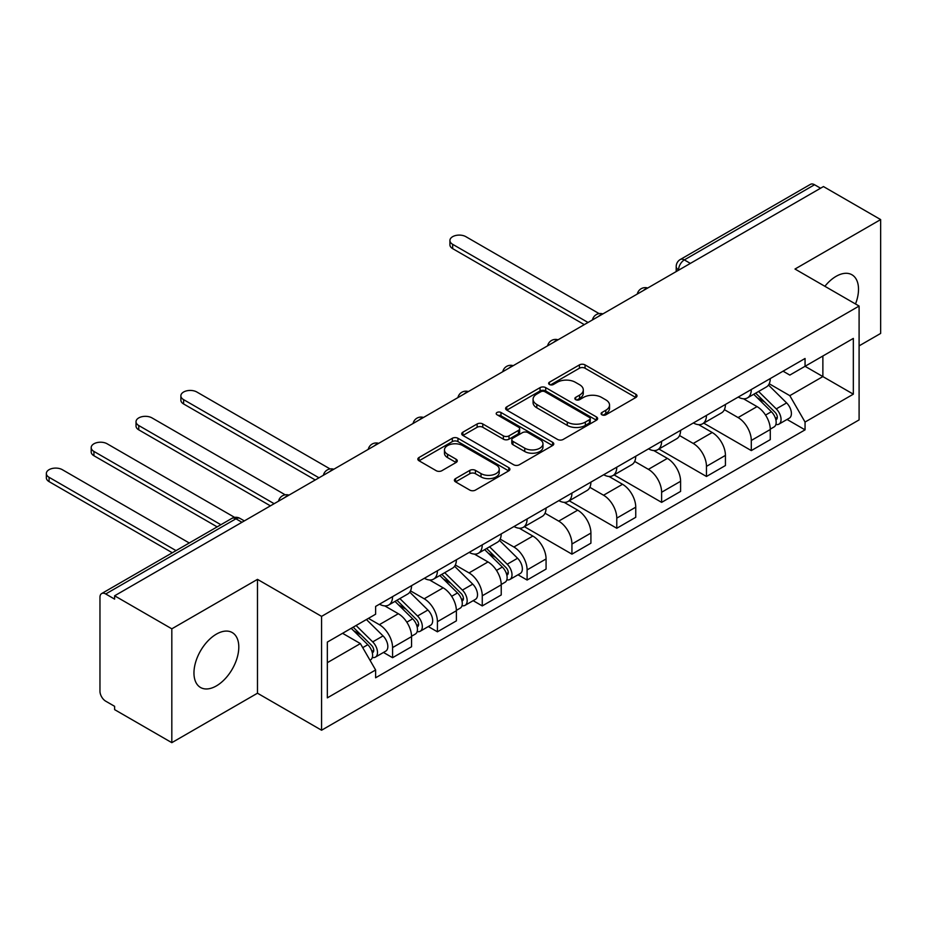 <?xml version="1.0" encoding="UTF-8"?>
<svg xmlns="http://www.w3.org/2000/svg" width="927" height="927" viewBox="0 0 927 927"><rect width="100%" height="100%" fill="white"/><g stroke="black" fill="none" stroke-linecap="round" stroke-linejoin="round"><path stroke-width="1.39" d="M601.913 414.798A2.793 1.611 0 0 0 605.864 414.798L635.841 397.486A3.986 2.306 0 0 0 637.011 395.852A3.986 2.306 0 0 0 635.841 394.23L585.053 364.902A3.986 2.306 0 0 0 579.41 364.902L549.433 382.214A2.793 1.611 0 0 0 548.622 383.349A2.793 1.611 0 0 0 549.433 384.496A2.793 1.611 0 0 0 553.384 384.496L557.266 382.26A12.769 7.37 0 0 1 575.319 382.26L579.56 384.693A12.769 7.37 0 0 1 583.292 389.908A12.769 7.37 0 0 1 579.56 395.122L575.679 397.359A2.793 1.611 0 0 0 574.856 398.506A2.793 1.611 0 0 0 575.679 399.641A2.793 1.611 0 0 0 579.63 399.641L583.5 397.405A12.769 7.37 0 0 1 601.565 397.405L605.794 399.85A12.769 7.37 0 0 1 609.537 405.064A12.769 7.37 0 0 1 605.794 410.267L601.913 412.515A2.793 1.611 0 0 0 601.102 413.651A2.793 1.611 0 0 0 601.913 414.798L601.913 412.515M216.373 685.91A31.703 18.308 120 0 0 237.092 657.973A31.703 18.308 120 0 0 232.237 632.562A31.703 18.308 120 0 0 216.373 634.138A31.703 18.308 120 0 0 195.667 662.075A31.703 18.308 120 0 0 200.522 687.486A31.703 18.308 120 0 0 216.373 685.91M855.505 303.975A31.703 18.308 120 0 0 851.948 274.774A31.703 18.308 120 0 0 836.096 276.339A31.703 18.308 120 0 0 824.879 286.292M455.551 478.61A3.986 2.306 0 0 0 454.381 480.232A3.986 2.306 0 0 0 455.551 481.866L469.804 490.093A3.986 2.306 0 0 0 475.447 490.093L508.738 470.87A3.986 2.306 0 0 0 509.908 469.236A3.986 2.306 0 0 0 508.738 467.614L457.95 438.286A3.986 2.306 0 0 0 452.306 438.286L419.016 457.509A3.986 2.306 0 0 0 417.845 459.143A3.986 2.306 0 0 0 419.016 460.765L436.223 470.707A3.986 2.306 0 0 0 441.866 470.707L456.119 462.48A3.986 2.306 0 0 0 457.289 460.846A3.986 2.306 0 0 0 456.119 459.224L447.579 454.3A10.672 6.165 0 0 1 444.462 449.943A10.672 6.165 0 0 1 451.043 444.242A10.672 6.165 0 0 1 462.677 445.574L496.107 464.879A10.672 6.165 0 0 1 499.236 469.236A10.672 6.165 0 0 1 492.654 474.937A10.672 6.165 0 0 1 481.02 473.593L475.447 470.383A3.986 2.306 0 0 0 469.804 470.383L455.551 478.61L455.551 481.866M321.576 616.374L257.486 579.363L171.819 628.819L114.624 595.794L823.454 186.559L880.65 219.583L794.995 269.039L859.097 306.049L321.576 616.374L321.576 730.221L859.097 419.896L859.097 306.049M557.544 439.433A3.986 2.306 0 0 0 563.187 439.433L596.478 420.209A3.986 2.306 0 0 0 597.648 418.575A3.986 2.306 0 0 0 596.478 416.953L545.702 387.625A3.986 2.306 0 0 0 540.059 387.625L506.768 406.849A3.986 2.306 0 0 0 505.597 408.483A3.986 2.306 0 0 0 506.768 410.105L557.544 439.433M498.147 415.4A2.793 1.611 0 0 1 500.974 415.794L500.974 412.469L552.608 442.283A3.986 2.306 0 0 1 553.778 443.906A3.986 2.306 0 0 1 552.608 445.539L519.317 464.763A3.986 2.306 0 0 1 513.674 464.763L462.886 435.435L462.886 432.179A3.986 2.306 0 0 0 461.716 433.813A3.986 2.306 0 0 0 462.886 435.435M462.886 432.179L477.138 423.952A3.986 2.306 0 0 1 482.782 423.952L503.373 435.852A3.986 2.306 0 0 0 509.016 435.852L518.471 430.395A3.986 2.306 0 0 0 519.641 428.761A3.986 2.306 0 0 0 518.471 427.127L497.034 414.751A2.793 1.611 0 0 1 496.212 413.616A2.793 1.611 0 0 1 497.938 412.121A2.793 1.611 0 0 1 500.974 412.469M171.819 628.819L171.819 742.666L114.624 709.642L114.624 706.328L105.713 701.183A8.134 4.693 -120 0 1 99.965 691.218L99.965 597.289A8.134 4.693 -120 0 1 101.646 593.57L231.854 518.39A8.134 4.693 60 0 1 235.921 518.796L105.713 593.975A8.134 4.693 -120 0 0 101.646 593.57M859.097 345.875L880.65 333.43L880.65 219.583M171.819 742.666L257.486 693.211L321.576 730.221M114.624 595.794L114.624 599.12L105.713 593.975M690.36 263.395L684.335 259.908A8.134 4.693 60 0 0 680.267 259.514L810.476 184.334A8.134 4.693 60 0 1 814.543 184.74L684.335 259.908A8.134 4.693 120 0 0 678.576 269.873L678.576 270.197M820.58 188.216L814.543 184.74M751.299 389.525A18.702 10.8 60 0 1 747.429 397.915L766.397 386.965A18.702 10.8 -120 0 0 770.267 378.564M724.381 409.653L738.077 417.567A18.702 10.8 60 0 1 751.299 440.464L770.279 429.514A18.702 10.8 -120 0 0 757.046 406.617L743.477 398.772M770.279 429.514L770.279 439.641L751.299 450.592L703.744 423.141M747.429 397.915A18.702 10.8 60 0 1 738.228 397.069M751.299 440.464L751.299 450.592M706.467 415.412A18.702 10.8 60 0 1 702.585 423.801L721.565 412.851A18.702 10.8 -120 0 0 725.435 404.462M658.9 449.027L706.467 476.478L725.435 465.528L725.435 455.4A18.702 10.8 -120 0 0 712.214 432.503L698.634 424.659M702.585 423.801A18.702 10.8 60 0 1 693.384 422.955M679.537 435.539L693.245 443.454A18.702 10.8 60 0 1 706.467 466.362L706.467 476.478M661.623 441.298A18.702 10.8 60 0 1 657.753 449.688L676.722 438.738A18.702 10.8 -120 0 0 680.592 430.348M614.068 474.914L661.623 502.364L680.592 491.414L680.592 481.287A18.702 10.8 -120 0 0 667.37 458.39L653.79 450.557M657.753 449.688A18.702 10.8 60 0 1 648.541 448.853M634.694 461.437L648.402 469.34A18.702 10.8 60 0 1 661.623 492.249L661.623 502.364M616.779 467.185A18.702 10.8 60 0 1 612.909 475.586L631.878 464.624A18.702 10.8 -120 0 0 635.748 456.235M569.224 500.8L616.779 528.263L635.748 517.301L635.748 507.185A18.702 10.8 -120 0 0 622.527 484.276L608.946 476.443M612.909 475.586A18.702 10.8 60 0 1 603.697 474.74M589.862 487.324L603.558 495.227A18.702 10.8 60 0 1 616.779 518.135L616.779 528.263M571.936 493.071A18.702 10.8 60 0 1 568.066 501.472L587.034 490.51A18.702 10.8 -120 0 0 590.916 482.121M524.381 526.687L571.936 554.149L590.916 543.187L590.916 533.071A18.702 10.8 -120 0 0 577.695 510.163L564.114 502.33M568.066 501.472A18.702 10.8 60 0 1 558.865 500.626M545.018 513.21L558.714 521.125A18.702 10.8 60 0 1 571.936 544.022L571.936 554.149M527.104 518.958A18.702 10.8 60 0 1 523.222 527.359L542.202 516.409A18.702 10.8 -120 0 0 546.073 508.008M518.008 574.786L527.104 580.035L546.073 569.085L546.073 558.958A18.702 10.8 -120 0 0 532.851 536.061L519.271 528.216M523.222 527.359A18.702 10.8 60 0 1 514.021 526.513M500.174 539.097L513.882 547.011A18.702 10.8 60 0 1 527.104 569.908L527.104 580.035M482.26 544.856A18.702 10.8 60 0 1 478.39 553.245L497.359 542.295A18.702 10.8 -120 0 0 501.229 533.894M473.164 600.673L482.26 605.922L501.229 594.972L501.229 584.844A18.702 10.8 -120 0 0 488.008 561.947L474.427 554.103M478.39 553.245A18.702 10.8 60 0 1 469.178 552.399M455.331 564.983L469.039 572.898A18.702 10.8 60 0 1 482.26 595.794L482.26 605.922M437.417 570.742A18.702 10.8 60 0 1 433.546 579.132L452.515 568.181A18.702 10.8 -120 0 0 456.385 559.792M428.32 626.559L437.417 631.808L456.385 620.858L456.385 610.731A18.702 10.8 -120 0 0 443.164 587.834L429.583 579.989M433.546 579.132A18.702 10.8 60 0 1 424.346 578.286M410.499 590.87L424.195 598.784A18.702 10.8 60 0 1 437.417 621.693L437.417 631.808M392.573 596.629A18.702 10.8 60 0 1 388.703 605.018L407.671 594.068A18.702 10.8 -120 0 0 411.553 585.679M383.477 652.446L392.573 657.695L411.553 646.745L411.553 636.629A18.702 10.8 -120 0 0 398.332 613.72L384.751 605.887M388.703 605.018A18.702 10.8 60 0 1 379.502 604.184M368.436 618.367L379.352 624.671A18.702 10.8 60 0 1 392.573 647.579L392.573 657.695M783.06 371.182L789.816 375.087L853.338 338.413L822.875 356.003L822.875 376.582L789.816 395.667L769.225 383.766M327.335 662.678L360.383 643.593L375.62 669.978L327.335 697.857L327.335 642.098L375.62 614.219L375.62 606.42L805.053 358.482L805.053 366.292L853.338 394.172L805.053 422.052L789.816 395.667M853.338 338.413L853.338 394.172M375.62 669.978L375.62 677.776L805.053 429.85L805.053 422.052M257.486 579.363L257.486 693.211M360.383 643.593L342.561 633.303M787.046 419.456L805.053 429.85M603.037 415.192L605.794 413.593A12.769 7.37 0 0 0 609.537 408.378L609.537 405.064M583.292 389.908L583.292 393.233A12.769 7.37 0 0 1 579.56 398.448L576.791 400.035M635.795 397.521L585.053 368.228A3.986 2.306 0 0 0 579.41 368.228L550.557 384.89M596.432 420.244L545.702 390.951A3.986 2.306 0 0 0 540.059 390.951L506.814 410.14M589.433 419.722A2.793 1.611 0 0 0 590.244 418.575A2.793 1.611 0 0 0 589.433 417.44L544.856 391.704A2.793 1.611 0 0 0 540.904 391.704L536.814 394.068A12.769 7.37 0 0 0 533.071 399.282A12.769 7.37 0 0 0 536.814 404.485L567.278 422.086A12.769 7.37 0 0 0 585.343 422.086L589.433 419.722L589.433 423.036A2.793 1.611 0 0 0 590.244 421.901L590.244 418.575M533.071 399.282L533.071 402.596A12.769 7.37 0 0 0 536.814 407.81L536.814 404.485M589.433 423.036L585.343 425.4A12.769 7.37 0 0 1 567.278 425.4L536.814 407.81M462.944 435.47L477.138 427.277L477.138 423.952M519.641 428.761L519.641 432.075A3.986 2.306 0 0 1 518.471 433.709L509.016 439.166A3.986 2.306 0 0 1 503.373 439.166L482.782 427.277A3.986 2.306 0 0 0 477.138 427.277M500.974 415.794L552.562 445.574M524.752 448.181A10.672 6.165 0 0 0 536.385 449.525A10.672 6.165 0 0 0 542.967 443.824A10.672 6.165 0 0 0 539.838 439.468L528.066 432.666A3.986 2.306 0 0 0 522.422 432.666L512.967 438.123A3.986 2.306 0 0 0 511.797 439.757A3.986 2.306 0 0 0 512.967 441.379L524.752 448.181L524.752 451.507A10.672 6.165 0 0 0 536.385 452.839A10.672 6.165 0 0 0 542.967 447.15L542.967 443.824M511.797 439.757L511.797 443.071A3.986 2.306 0 0 0 512.967 444.705L512.967 441.379M524.752 451.507L512.967 444.705M499.236 469.236L499.236 472.561A10.672 6.165 0 0 1 492.654 478.251A10.672 6.165 0 0 1 481.02 476.918L475.447 473.697A3.986 2.306 0 0 0 469.804 473.697L455.609 481.889M444.462 449.943L444.462 453.257A10.672 6.165 0 0 0 447.579 457.614L447.579 454.3M456.061 462.515L447.579 457.614M508.68 470.904L457.95 441.611A3.986 2.306 0 0 0 452.306 441.611L419.074 460.8M753.721 394.288L771.38 411.715A10.162 5.863 60 0 1 774.057 426.953L770.267 429.143M757.243 397.764L764.729 402.086M599.132 313.616L465.875 236.675A9.351 5.4 -0 0 0 455.69 235.504A9.351 5.4 -0 0 0 449.919 240.499A9.351 5.4 -0 0 0 452.654 244.311L588.031 322.48M755.679 393.152L775.018 412.237A4.878 2.816 60 0 1 776.305 419.549A4.878 2.816 60 0 1 775.864 419.722M758.599 391.461L776.27 408.888A10.162 5.863 60 0 1 778.947 424.126A10.162 5.863 60 0 1 775.876 424.45M768.483 385.029L786.617 402.921A10.162 5.863 60 0 1 789.294 418.158L778.947 424.126M584.3 324.635L452.654 248.633A9.351 5.4 180 0 1 449.919 244.809L449.919 240.499M484.67 549.618L502.341 567.046A10.162 5.863 60 0 1 505.018 582.283L501.229 584.473M488.193 553.095L495.678 557.417M330.093 468.946L196.837 392.005A9.351 5.4 -0 0 0 186.64 390.846A9.351 5.4 -0 0 0 180.869 395.829A9.351 5.4 -0 0 0 183.616 399.641L318.992 477.811M486.629 548.483L505.98 567.567A4.878 2.816 60 0 1 507.266 574.879A4.878 2.816 60 0 1 506.814 575.053M489.56 546.791L507.22 564.219A10.162 5.863 60 0 1 509.908 579.456A10.162 5.863 60 0 1 506.837 579.781M499.444 540.36L517.567 558.251A10.162 5.863 60 0 1 520.256 573.489L509.908 579.456M315.261 479.966L183.616 403.963A9.351 5.4 180 0 1 180.869 400.14L180.869 395.829M439.827 575.505L457.498 592.932A10.162 5.863 60 0 1 460.174 608.17L456.385 610.36M443.349 578.981L450.846 583.303M285.249 494.833L151.993 417.903A9.351 5.4 -0 0 0 141.808 416.733A9.351 5.4 -0 0 0 136.026 421.715A9.351 5.4 -0 0 0 138.772 425.528L274.149 503.697M441.797 574.369L461.136 593.454A4.878 2.816 60 0 1 462.422 600.766A4.878 2.816 60 0 1 461.982 600.951M444.717 572.689L462.388 590.105A10.162 5.863 60 0 1 465.064 605.343A10.162 5.863 60 0 1 461.994 605.679M454.601 566.258L472.735 584.137A10.162 5.863 60 0 1 475.412 599.375L465.064 605.343M270.417 505.852L138.772 429.85A9.351 5.4 180 0 1 136.026 426.026L136.026 421.715M394.995 601.391L412.654 618.819A10.162 5.863 60 0 1 415.342 634.056L411.542 636.246M398.517 604.867L406.003 609.19M234.658 517.405L107.15 443.79A9.351 5.4 -0 0 0 96.964 442.619A9.351 5.4 -0 0 0 91.194 447.602A9.351 5.4 -0 0 0 93.928 451.426L220.893 524.728M396.953 600.267L416.293 619.34A4.878 2.816 60 0 1 417.579 626.664A4.878 2.816 60 0 1 417.138 626.837M399.873 598.575L417.544 616.003A10.162 5.863 60 0 1 420.221 631.241A10.162 5.863 60 0 1 417.15 631.565M409.769 592.144L427.892 610.024A10.162 5.863 60 0 1 430.568 625.261L420.221 631.241M217.161 526.884L93.928 455.736A9.351 5.4 180 0 1 91.194 451.924L91.194 447.602M351.206 628.321L367.81 644.705A10.162 5.863 60 0 1 370.499 659.943L369.989 660.233M353.674 630.754L361.159 635.076M189.27 542.979L62.306 469.676A9.351 5.4 -0 0 0 52.121 468.506A9.351 5.4 -0 0 0 46.35 473.488A9.351 5.4 -0 0 0 49.085 477.312L176.049 550.615M353.164 627.185L371.449 645.238A4.878 2.816 60 0 1 372.735 652.55A4.878 2.816 60 0 1 372.295 652.724M356.084 625.493L372.7 641.89A10.162 5.863 60 0 1 375.389 657.127A10.162 5.863 60 0 1 372.318 657.452M366.432 619.526L383.048 635.91A10.162 5.863 60 0 1 385.736 651.148L375.389 657.127M172.318 552.77L49.085 481.623A9.351 5.4 180 0 1 46.35 477.811L46.35 473.488M678.865 270.035L678.576 269.873A8.134 4.693 0 0 1 676.2 266.547L676.2 271.576M437.417 621.693L456.385 610.731M482.26 595.794L501.229 584.844M527.104 569.908L546.073 558.958M571.936 544.022L590.916 533.071M616.779 518.135L635.748 507.185M661.623 492.249L680.592 481.287M706.467 466.362L725.435 455.4M392.573 647.579L411.553 636.629M379.352 624.671L398.332 613.72M424.195 598.784L443.164 587.834M469.039 572.898L488.008 561.947M513.882 547.011L532.851 536.061M558.714 521.125L577.695 510.163M603.558 495.227L622.527 484.276M648.402 469.34L667.37 458.39M693.245 443.454L712.214 432.503M738.077 417.567L757.046 406.617M647.034 288.413A8.134 4.693 120 0 0 643.442 290.487M602.191 314.299A8.134 4.693 120 0 0 598.599 316.374M557.347 340.197A8.134 4.693 120 0 0 553.767 342.26M512.515 366.084A8.134 4.693 120 0 0 508.923 368.158M467.671 391.97A8.134 4.693 120 0 0 464.079 394.045M422.828 417.857A8.134 4.693 120 0 0 419.236 419.931M377.984 443.743A8.134 4.693 120 0 0 374.404 445.817M333.152 469.63A8.134 4.693 120 0 0 329.56 471.704M288.309 495.528A8.134 4.693 120 0 0 284.716 497.59M241.959 522.283L235.921 518.796A8.134 4.693 120 0 1 239.989 518.39A8.134 8.134 0 0 0 231.854 518.39M605.794 413.593L605.794 410.267M575.679 399.641L575.679 397.359M579.56 398.448L579.56 395.122M549.433 384.496L549.433 382.214M579.41 368.228L579.41 364.902M585.053 368.228L585.053 364.902M635.841 397.486L635.841 394.23M506.768 410.105L506.768 406.849M540.059 390.951L540.059 387.625M545.702 390.951L545.702 387.625M596.478 420.209L596.478 416.953M567.278 425.4L567.278 422.086M585.343 425.4L585.343 422.086M482.782 427.277L482.782 423.952M503.373 439.166L503.373 435.852M509.016 439.166L509.016 435.852M518.471 433.709L518.471 430.395M552.608 445.539L552.608 442.283M469.804 473.697L469.804 470.383M475.447 473.697L475.447 470.383M481.02 476.918L481.02 473.593M456.119 462.48L456.119 459.224M419.016 460.765L419.016 457.509M452.306 441.611L452.306 438.286M457.95 441.611L457.95 438.286M508.738 470.87L508.738 467.614M771.38 411.715L765.54 415.087M777.313 417.324L775.482 418.378M786.617 402.921L776.27 408.888M452.654 248.633L452.654 244.311M502.341 567.046L496.501 570.418M508.274 572.654L506.443 573.709M517.567 558.251L507.22 564.219M183.616 403.963L183.616 399.641M457.498 592.932L451.658 596.304M463.43 598.541L461.6 599.595M472.735 584.137L462.388 590.105M138.772 429.85L138.772 425.528M412.654 618.819L406.814 622.191M418.587 624.427L416.756 625.482M427.892 610.024L417.544 616.003M93.928 455.736L93.928 451.426M367.81 644.705L362.724 647.649M373.755 650.314L371.924 651.368M383.048 635.91L372.7 641.89M49.085 481.623L49.085 477.312M647.718 288.019A8.134 8.134 0 0 0 637.289 294.044M602.886 313.905A8.134 8.134 0 0 0 592.446 319.931M558.042 339.792A8.134 8.134 0 0 0 547.614 345.817M513.199 365.678A8.134 8.134 0 0 0 502.77 371.704M468.355 391.565A8.134 8.134 0 0 0 457.926 397.59M423.523 417.463A8.134 8.134 0 0 0 413.083 423.477M378.68 443.349A8.134 8.134 0 0 0 368.251 449.375M333.836 469.236A8.134 8.134 0 0 0 323.407 475.261M289.004 495.122A8.134 8.134 0 0 0 278.563 501.148M244.346 520.904L239.989 518.39M680.267 259.514A8.134 8.134 0 0 0 676.2 266.547"/></g></svg>
